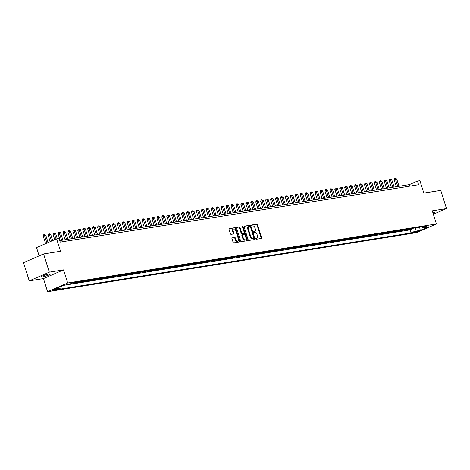 <?xml version="1.0" encoding="UTF-8"?>
<svg xmlns="http://www.w3.org/2000/svg" width="470" height="470" viewBox="0 0 470 470"><rect width="100%" height="100%" fill="white"/><g stroke="black" fill="none" stroke-linecap="round" stroke-linejoin="round"><path stroke-width="0.7" d="M255.739 238.831A0.529 0.335 66.5 0 0 256.232 239.277L261.391 238.454A0.758 0.482 66.5 0 0 261.649 237.661L257.595 224.801A0.758 0.482 66.5 0 0 256.884 224.161L251.726 224.989A0.529 0.335 66.5 0 0 252.043 225.988L252.707 225.882A2.415 1.545 66.5 0 1 254.981 227.921L255.322 228.99A2.415 1.545 66.5 0 1 254.734 231.457A2.415 1.545 66.5 0 1 254.487 231.528L253.824 231.634A0.529 0.335 66.5 0 0 254.141 232.632L254.805 232.527A2.415 1.545 66.5 0 1 257.078 234.565L257.419 235.635A2.415 1.545 66.5 0 1 256.826 238.102A2.415 1.545 66.5 0 1 256.585 238.172L255.915 238.278A0.529 0.335 66.5 0 0 255.739 238.831M42.235 276.995A4.923 0.611 162.5 0 0 47.488 275.526A4.923 0.611 162.5 0 0 50.402 274.004A4.923 0.611 162.5 0 0 49.18 273.975A4.923 0.611 162.5 0 0 43.927 275.443A4.923 0.611 162.5 0 0 41.013 276.965A4.923 0.611 162.5 0 0 42.235 276.995M433.123 213.498A4.923 0.611 162.5 0 0 434.727 212.493A4.923 0.611 162.5 0 0 433.505 212.469A4.923 0.611 162.5 0 0 432.835 212.593M52.893 290.478A2.462 0.306 162.5 0 0 55.519 289.743A2.462 0.306 162.5 0 0 56.976 288.985A2.462 0.306 162.5 0 0 56.365 288.974A2.462 0.306 162.5 0 0 53.739 289.702A2.462 0.306 162.5 0 0 52.282 290.466A2.462 0.306 162.5 0 0 52.893 290.478M232.215 237.832A0.758 0.482 66.5 0 0 231.957 238.625L233.096 242.232A0.758 0.482 66.5 0 0 233.807 242.867L239.53 241.95A0.758 0.482 66.5 0 0 239.788 241.157L235.734 228.297A0.758 0.482 66.5 0 0 235.024 227.662L229.301 228.579A0.758 0.482 66.5 0 0 229.037 229.372L230.412 233.725A0.758 0.482 66.5 0 0 231.123 234.366L233.572 233.972A0.758 0.482 66.5 0 0 233.837 233.179L233.155 231.017A2.021 1.293 66.5 0 1 233.649 228.961A2.021 1.293 66.5 0 1 235.746 230.606L238.419 239.071A2.021 1.293 66.5 0 1 237.926 241.133A2.021 1.293 66.5 0 1 235.822 239.488L235.376 238.073A0.758 0.482 66.5 0 0 234.665 237.438L232.074 237.891M433.369 214.285L446.5 208.586L440.76 190.385L423.834 193.094L419.927 180.721L417.46 181.114L418.606 184.757L60.236 242.109L59.085 238.472L56.617 238.866L36.531 247.59L39.145 255.88M49.326 272.154L29.24 280.872L43.451 278.598L63.538 269.874L49.326 272.154L43.587 253.953L60.518 251.244L56.617 238.866M63.538 269.874L67.668 282.981L436.419 223.961L416.332 232.685L47.582 291.7L67.668 282.981M446.5 208.586L432.288 210.86L436.419 223.961M248.184 239.817A0.758 0.482 66.5 0 0 248.894 240.452L254.623 239.536A0.758 0.482 66.5 0 0 254.881 238.742L250.827 225.882A0.758 0.482 66.5 0 0 250.116 225.248L244.388 226.164A0.758 0.482 66.5 0 0 244.13 226.951L248.184 239.817M247.073 240.746L241.351 241.662A0.758 0.482 66.5 0 1 240.64 241.022L236.586 228.162A0.758 0.482 66.5 0 1 236.845 227.368L239.295 226.975A0.758 0.482 66.5 0 1 240.006 227.615L241.65 232.832A0.758 0.482 66.5 0 0 242.361 233.467L243.983 233.208A0.758 0.482 66.5 0 0 244.247 232.415L242.532 226.987A0.529 0.335 66.5 0 1 243.213 226.875L247.338 239.953A0.758 0.482 66.5 0 1 247.073 240.746M29.24 280.872L23.5 262.677L43.587 253.953M73.056 282.699A3.079 2.338 80.9 0 1 72.803 282.834L74.777 282.517L72.797 283.375L75.764 282.899L75.57 282.294M77.996 281.906A3.079 2.338 80.9 0 1 77.744 282.041L79.724 281.724L77.738 282.582L80.705 282.112L80.517 281.507M82.937 281.119A3.079 2.338 80.9 0 1 82.685 281.248L84.665 280.931L82.685 281.794L85.646 281.318L85.458 280.713M87.884 280.326A3.079 2.338 80.9 0 1 87.632 280.461L89.606 280.144L87.626 281.001L90.593 280.525L90.399 279.92M92.825 279.533A3.079 2.338 80.9 0 1 92.572 279.668L94.552 279.35L92.567 280.214L95.533 279.738L95.345 279.133M97.766 278.745A3.079 2.338 80.9 0 1 97.519 278.875L99.493 278.557L97.513 279.421L100.48 278.945L100.286 278.34M102.713 277.952A3.079 2.338 80.9 0 1 102.46 278.087L104.434 277.77L102.454 278.628L105.421 278.152L105.227 277.547M107.654 277.159A3.079 2.338 80.9 0 1 107.401 277.294L109.381 276.977L107.401 277.841L110.362 277.365L110.174 276.76M112.6 276.372A3.079 2.338 80.9 0 1 112.348 276.501L114.322 276.184L112.342 277.047L115.309 276.572L115.115 275.966M117.541 275.579A3.079 2.338 80.9 0 1 117.288 275.714L119.268 275.397L117.283 276.254L120.25 275.778L120.062 275.173M122.482 274.786A3.079 2.338 80.9 0 1 122.229 274.921L124.209 274.603L122.229 275.467L125.19 274.991L125.002 274.386M127.429 273.998A3.079 2.338 80.9 0 1 127.176 274.127L129.15 273.81L127.17 274.674L130.137 274.198L129.943 273.593M132.37 273.205A3.079 2.338 80.9 0 1 132.117 273.34L134.097 273.023L132.111 273.881L135.078 273.405L134.89 272.8M137.31 272.412A3.079 2.338 80.9 0 1 137.058 272.547L139.038 272.23L137.058 273.094L140.025 272.618L139.831 272.012M142.257 271.625A3.079 2.338 80.9 0 1 142.005 271.754L143.979 271.437L141.999 272.3L144.966 271.825L144.772 271.219M147.198 270.832A3.079 2.338 80.9 0 1 146.946 270.967L148.925 270.649L146.94 271.507L149.906 271.031L149.719 270.426M152.145 270.038A3.079 2.338 80.9 0 1 151.892 270.174L153.866 269.856L151.886 270.72L154.853 270.244L154.659 269.639M157.086 269.251A3.079 2.338 80.9 0 1 156.833 269.38L158.813 269.069L156.827 269.927L159.794 269.451L159.606 268.846M162.027 268.458A3.079 2.338 80.9 0 1 161.774 268.593L163.754 268.276L161.774 269.134L164.735 268.664L164.547 268.053M166.973 267.665A3.079 2.338 80.9 0 1 166.721 267.8L168.695 267.483L166.715 268.346L169.682 267.871L169.488 267.266M171.914 266.878A3.079 2.338 80.9 0 1 171.662 267.007L173.642 266.696L171.656 267.553L174.623 267.078L174.435 266.472M176.855 266.085A3.079 2.338 80.9 0 1 176.603 266.22L178.582 265.903L176.603 266.76L179.569 266.29L179.376 265.679M181.802 265.291A3.079 2.338 80.9 0 1 181.549 265.427L183.523 265.109L181.543 265.973L184.51 265.497L184.316 264.892M186.743 264.504A3.079 2.338 80.9 0 1 186.49 264.634L188.47 264.322L186.484 265.18L189.451 264.704L189.263 264.099M191.689 263.711A3.079 2.338 80.9 0 1 191.437 263.846L193.411 263.529L191.431 264.387L194.398 263.917L194.204 263.312M196.63 262.918A3.079 2.338 80.9 0 1 196.378 263.053L198.352 262.736L196.372 263.6L199.339 263.124L199.151 262.519M201.571 262.131A3.079 2.338 80.9 0 1 201.319 262.26L203.299 261.949L201.319 262.806L204.28 262.33L204.092 261.725M206.518 261.338A3.079 2.338 80.9 0 1 206.265 261.473L208.239 261.156L206.26 262.013L209.226 261.543L209.033 260.938M211.459 260.55A3.079 2.338 80.9 0 1 211.206 260.68L213.186 260.362L211.2 261.226L214.167 260.75L213.979 260.145M216.4 259.757A3.079 2.338 80.9 0 1 216.147 259.892L218.127 259.575L216.147 260.433L219.114 259.957L218.92 259.352M221.346 258.964A3.079 2.338 80.9 0 1 221.094 259.099L223.068 258.782L221.088 259.64L224.055 259.17L223.861 258.565M226.287 258.177A3.079 2.338 80.9 0 1 226.035 258.306L228.015 257.989L226.029 258.853L228.996 258.377L228.808 257.772M231.228 257.384A3.079 2.338 80.9 0 1 230.982 257.519L232.956 257.202L230.976 258.059L233.942 257.584L233.749 256.978M236.175 256.591A3.079 2.338 80.9 0 1 235.922 256.726L237.896 256.409L235.917 257.266L238.883 256.796L238.695 256.191M241.116 255.803A3.079 2.338 80.9 0 1 240.863 255.933L242.843 255.615L240.863 256.479L243.824 256.003L243.636 255.398M246.063 255.01A3.079 2.338 80.9 0 1 245.81 255.145L247.784 254.828L245.804 255.686L248.771 255.21L248.577 254.605M251.004 254.217A3.079 2.338 80.9 0 1 250.751 254.352L252.731 254.035L250.745 254.899L253.712 254.423L253.524 253.818M255.944 253.43A3.079 2.338 80.9 0 1 255.692 253.559L257.672 253.242L255.692 254.106L258.653 253.63L258.465 253.025M260.891 252.637A3.079 2.338 80.9 0 1 260.639 252.772L262.613 252.455L260.633 253.312L263.6 252.837L263.406 252.231M265.832 251.844A3.079 2.338 80.9 0 1 265.579 251.979L267.559 251.662L265.574 252.525L268.54 252.049L268.352 251.444M270.773 251.056A3.079 2.338 80.9 0 1 270.526 251.186L272.5 250.868L270.52 251.732L273.487 251.256L273.293 250.651M275.72 250.263A3.079 2.338 80.9 0 1 275.467 250.398L277.441 250.081L275.461 250.939L278.428 250.463L278.234 249.858M280.661 249.47A3.079 2.338 80.9 0 1 280.408 249.605L282.388 249.288L280.408 250.152L283.369 249.676L283.181 249.071M285.607 248.683A3.079 2.338 80.9 0 1 285.355 248.812L287.329 248.495L285.349 249.359L288.316 248.883L288.122 248.278M290.548 247.89A3.079 2.338 80.9 0 1 290.296 248.025L292.275 247.708L290.29 248.565L293.257 248.089L293.068 247.484M295.489 247.097A3.079 2.338 80.9 0 1 295.236 247.232L297.216 246.915L295.236 247.778L298.197 247.302L298.009 246.697M300.436 246.309A3.079 2.338 80.9 0 1 300.183 246.439L302.157 246.121L300.177 246.985L303.144 246.509L302.95 245.904M305.377 245.516A3.079 2.338 80.9 0 1 305.124 245.651L307.104 245.334L305.118 246.192L308.085 245.722L307.897 245.111M310.318 244.723A3.079 2.338 80.9 0 1 310.065 244.858L312.045 244.541L310.065 245.405L313.032 244.929L312.838 244.324M315.264 243.936A3.079 2.338 80.9 0 1 315.012 244.065L316.986 243.754L315.006 244.612L317.973 244.136L317.779 243.53M320.205 243.143A3.079 2.338 80.9 0 1 319.953 243.278L321.932 242.961L319.953 243.818L322.913 243.348L322.726 242.737M325.152 242.35A3.079 2.338 80.9 0 1 324.899 242.485L326.873 242.167L324.893 243.031L327.86 242.555L327.666 241.95M330.093 241.562A3.079 2.338 80.9 0 1 329.84 241.692L331.82 241.38L329.834 242.238L332.801 241.762L332.613 241.157M335.034 240.769A3.079 2.338 80.9 0 1 334.781 240.904L336.761 240.587L334.781 241.445L337.742 240.975L337.554 240.37M339.98 239.976A3.079 2.338 80.9 0 1 339.728 240.111L341.702 239.794L339.722 240.658L342.689 240.182L342.495 239.577M344.921 239.189A3.079 2.338 80.9 0 1 344.669 239.318L346.649 239.007L344.663 239.864L347.63 239.389L347.442 238.784M349.862 238.396A3.079 2.338 80.9 0 1 349.61 238.531L351.589 238.214L349.61 239.071L352.576 238.601L352.382 237.996M354.809 237.603A3.079 2.338 80.9 0 1 354.556 237.738L356.53 237.421L354.55 238.284L357.517 237.808L357.323 237.203M359.75 236.815A3.079 2.338 80.9 0 1 359.497 236.945L361.477 236.633L359.491 237.491L362.458 237.015L362.27 236.41M364.697 236.022A3.079 2.338 80.9 0 1 364.444 236.157L366.418 235.84L364.438 236.698L367.405 236.228L367.211 235.623M369.637 235.235A3.079 2.338 80.9 0 1 369.385 235.364L371.365 235.047L369.379 235.911L372.346 235.435L372.158 234.83M374.578 234.442A3.079 2.338 80.9 0 1 374.326 234.577L376.305 234.26L374.326 235.118L377.287 234.642L377.099 234.037M379.525 233.649A3.079 2.338 80.9 0 1 379.272 233.784L381.246 233.467L379.267 234.324L382.233 233.854L382.039 233.249M384.466 232.862A3.079 2.338 80.9 0 1 384.213 232.991L386.193 232.674L384.207 233.537L387.174 233.061L386.986 232.456M389.407 232.068A3.079 2.338 80.9 0 1 389.154 232.204L391.134 231.886L389.154 232.744L392.121 232.268L391.927 231.663M394.353 231.275A3.079 2.338 80.9 0 1 394.101 231.41L396.075 231.093L394.095 231.951L397.062 231.481L396.868 230.876M399.294 230.488A3.079 2.338 80.9 0 1 399.042 230.617L401.022 230.3L399.036 231.164L402.003 230.688L401.815 230.083M404.241 229.695A3.079 2.338 80.9 0 1 403.988 229.83L405.963 229.513L403.983 230.371L406.95 229.895L408.929 229.037A3.079 2.338 -99.1 0 0 409.182 228.902M406.756 229.29L406.95 229.895M417.701 231.158L416.614 231.328A2.385 0.294 162.5 0 0 414.064 232.039A2.385 0.294 162.5 0 0 412.654 232.779A2.385 0.294 162.5 0 0 413.248 232.791L414.334 232.621A2.385 0.294 162.5 0 0 416.878 231.91A2.385 0.294 162.5 0 0 418.294 231.17A2.385 0.294 162.5 0 0 417.701 231.158M61.476 286.212L60.912 287.946L57.111 289.596L411.038 232.956L414.834 231.305L415.968 227.815M60.912 287.946L55.478 288.815L63.726 285.231L69.166 284.362L72.968 282.711L426.889 226.07L423.088 227.721L428.522 226.851L420.274 230.435L414.834 231.305M63.391 285.378L410.069 229.895L411.89 229.107L408.923 229.583L410.903 228.72A3.079 2.338 -99.1 0 0 411.156 228.584M403.988 229.83L402.003 230.688M399.042 230.617L397.062 231.481M394.101 231.41L392.121 232.268M389.154 232.204L387.174 233.061M384.213 232.991L382.233 233.854M379.272 233.784L377.287 234.642M374.326 234.577L372.346 235.435M369.385 235.364L367.405 236.228M364.444 236.157L362.458 237.015M359.497 236.945L357.517 237.808M354.556 237.738L352.576 238.601M349.61 238.531L347.63 239.389M344.669 239.318L342.689 240.182M339.728 240.111L337.742 240.975M334.781 240.904L332.801 241.762M329.84 241.692L327.86 242.555M324.899 242.485L322.913 243.348M319.953 243.278L317.973 244.136M315.012 244.065L313.032 244.929M310.065 244.858L308.085 245.722M305.124 245.651L303.144 246.509M300.183 246.439L298.197 247.302M295.236 247.232L293.257 248.089M290.296 248.025L288.316 248.883M285.355 248.812L283.369 249.676M280.408 249.605L278.428 250.463M275.467 250.398L273.487 251.256M270.526 251.186L268.54 252.049M265.579 251.979L263.6 252.837M260.639 252.772L258.653 253.63M255.692 253.559L253.712 254.423M250.751 254.352L248.771 255.21M245.81 255.145L243.824 256.003M240.863 255.933L238.883 256.796M235.922 256.726L233.942 257.584M230.982 257.519L228.996 258.377M226.035 258.306L224.055 259.17M221.094 259.099L219.114 259.957M216.147 259.892L214.167 260.75M211.206 260.68L209.226 261.543M206.265 261.473L204.28 262.33M201.319 262.26L199.339 263.124M196.378 263.053L194.398 263.917M191.437 263.846L189.451 264.704M186.49 264.634L184.51 265.497M181.549 265.427L179.569 266.29M176.603 266.22L174.623 267.078M171.662 267.007L169.682 267.871M166.721 267.8L164.735 268.664M161.774 268.593L159.794 269.451M156.833 269.38L154.853 270.244M151.892 270.174L149.906 271.031M146.946 270.967L144.966 271.825M142.005 271.754L140.025 272.618M137.058 272.547L135.078 273.405M132.117 273.34L130.137 274.198M127.176 274.127L125.19 274.991M122.229 274.921L120.25 275.778M117.288 275.714L115.309 276.572M112.348 276.501L110.362 277.365M107.401 277.294L105.421 278.152M102.46 278.087L100.48 278.945M97.519 278.875L95.533 279.738M92.572 279.668L90.593 280.525M87.632 280.461L85.646 281.318M82.685 281.248L80.705 282.112M77.744 282.041L75.764 282.899M72.803 282.834L70.817 283.692M43.451 278.598L47.582 291.7M417.46 181.114L409.317 184.651L59.755 240.599M409.793 186.167L409.317 184.651M411.702 228.502L411.89 229.107M410.069 229.895L411.038 232.956M421.784 226.887L423.088 227.721M419.622 227.233L420.274 230.435M255.727 238.454L256.044 238.408A2.415 1.545 66.5 0 0 256.285 238.337L256.826 238.102M254.734 231.457L254.188 231.692A2.415 1.545 66.5 0 1 253.947 231.763L253.63 231.81M261.091 238.501A0.758 0.482 66.5 0 0 261.103 237.896L257.049 225.036A0.758 0.482 66.5 0 0 256.338 224.396L251.538 225.165M254.323 239.583A0.758 0.482 66.5 0 0 254.335 238.977L250.281 226.117A0.758 0.482 66.5 0 0 249.57 225.483L244.142 226.352M253.771 238.619A0.529 0.335 66.5 0 0 253.953 238.067L250.393 226.775A0.529 0.335 66.5 0 0 249.893 226.329L249.194 226.446A2.415 1.545 66.5 0 0 248.953 226.517A2.415 1.545 66.5 0 0 248.36 228.978L250.792 236.698A2.415 1.545 66.5 0 0 253.066 238.737L253.771 238.619L253.23 238.86A0.529 0.335 66.5 0 0 253.33 238.813M248.648 226.681A2.415 1.545 66.5 0 0 248.407 226.751A2.415 1.545 66.5 0 0 247.819 229.213L248.36 228.978M253.23 238.86L252.525 238.971A2.415 1.545 66.5 0 1 250.251 236.933L247.819 229.213M236.598 227.556L239.295 226.975M243.583 233.379A0.758 0.482 66.5 0 1 243.442 233.443L241.815 233.702A0.758 0.482 66.5 0 1 241.104 233.067L239.459 227.85A0.758 0.482 66.5 0 0 238.754 227.216M246.779 240.793A0.758 0.482 66.5 0 0 246.791 240.188L242.667 227.11A0.529 0.335 66.5 0 0 242.502 226.816M243.354 238.243A2.021 1.293 66.5 0 0 245.458 239.888A2.021 1.293 66.5 0 0 245.951 237.826L245.011 234.841A0.758 0.482 66.5 0 0 244.3 234.207L242.673 234.465A0.758 0.482 66.5 0 0 242.414 235.258L243.354 238.243L242.814 238.478A2.021 1.293 66.5 0 0 244.917 240.123L245.458 239.888M242.532 234.53L242.132 234.7A0.758 0.482 66.5 0 0 241.874 235.493L242.414 235.258M242.814 238.478L241.874 235.493M237.926 241.133L237.379 241.368A2.021 1.293 66.5 0 1 235.282 239.724L234.836 238.308A0.758 0.482 66.5 0 0 234.125 237.673L231.974 238.02M233.649 228.961L233.102 229.196A2.021 1.293 66.5 0 0 232.609 231.252L233.155 231.017M233.279 234.019A0.758 0.482 66.5 0 0 233.29 233.414L232.609 231.252M239.23 241.997A0.758 0.482 66.5 0 0 239.248 241.392L235.194 228.532A0.758 0.482 66.5 0 0 234.483 227.897L229.055 228.767M399.03 186.296L396.727 179.005L394.136 179.793L396.322 186.731M394.136 179.793L394.618 178.612L395.158 178.377L397.79 186.496M395.158 178.377L396.727 179.005M394.083 187.089L391.786 179.799L389.195 180.586L391.381 187.524M389.195 180.586L389.671 179.405L390.218 179.17L392.849 187.289M390.218 179.17L391.786 179.799M389.142 187.883L386.845 180.592L385.606 180.786L384.248 181.379L386.44 188.311M384.248 181.379L384.73 180.192L385.271 179.957L387.909 188.076M385.271 179.957L386.845 180.592M384.202 188.67L381.899 181.379L379.308 182.166L381.493 189.105M379.308 182.166L379.789 180.985L380.33 180.75L382.962 188.87M380.33 180.75L381.899 181.379M379.255 189.463L376.958 182.172L374.367 182.959L376.552 189.898M374.367 182.959L374.843 181.778L375.389 181.543L378.021 189.663M375.389 181.543L376.958 182.172M374.314 190.256L372.017 182.965L370.777 183.159L369.42 183.752L371.606 190.685M369.42 183.752L369.902 182.566L370.442 182.331L373.074 190.45M370.442 182.331L372.017 182.965M369.367 191.043L367.07 183.752L364.479 184.54L366.665 191.478M364.479 184.54L364.955 183.359L365.501 183.124L368.133 191.243M365.501 183.124L367.07 183.752M364.426 191.836L362.129 184.546L359.532 185.333L361.724 192.271M359.532 185.333L360.014 184.152L360.555 183.917L363.193 192.036M360.555 183.917L362.129 184.546M359.485 192.63L357.182 185.339L355.949 185.533L354.591 186.126L356.777 193.058M354.591 186.126L355.073 184.939L355.614 184.704L358.246 192.823M355.614 184.704L357.182 185.339M354.539 193.417L352.241 186.126L349.651 186.913L351.836 193.851M349.651 186.913L350.127 185.732L350.673 185.497L353.305 193.617M350.673 185.497L352.241 186.126M349.598 194.21L347.301 186.919L344.704 187.706L346.895 194.645M344.704 187.706L345.186 186.525L345.726 186.29L348.364 194.41M345.726 186.29L347.301 186.919M344.657 195.003L342.354 187.712L341.12 187.906L339.763 188.499L341.948 195.432M339.763 188.499L340.245 187.313L340.785 187.078L343.417 195.197M340.785 187.078L342.354 187.712M339.71 195.79L337.413 188.499L334.822 189.287L337.008 196.225M334.822 189.287L335.298 188.106L335.844 187.871L338.476 195.99M335.844 187.871L337.413 188.499M334.769 196.583L332.472 189.292L329.875 190.08L332.061 197.018M329.875 190.08L330.357 188.899L330.898 188.664L333.53 196.783M330.898 188.664L332.472 189.292M329.822 197.376L327.525 190.086L326.292 190.28L324.935 190.873L327.12 197.805M324.935 190.873L325.41 189.686L325.957 189.451L328.589 197.57M325.957 189.451L327.525 190.086M324.882 198.164L322.585 190.873L319.988 191.66L322.179 198.599M319.988 191.66L320.47 190.479L321.01 190.244L323.648 198.363M321.01 190.244L322.585 190.873M319.941 198.957L317.638 191.666L315.047 192.453L317.232 199.392M315.047 192.453L315.529 191.272L316.069 191.037L318.701 199.157M316.069 191.037L317.638 191.666M314.994 199.75L312.697 192.459L311.463 192.653L310.106 193.246L312.291 200.179M310.106 193.246L310.582 192.06L311.128 191.825L313.76 199.944M311.128 191.825L312.697 192.459M310.053 200.537L307.756 193.246L305.159 194.034L307.351 200.972M305.159 194.034L305.641 192.853L306.181 192.618L308.819 200.737M306.181 192.618L307.756 193.246M305.112 201.33L302.809 194.04L300.218 194.827L302.404 201.765M300.218 194.827L300.7 193.646L301.241 193.411L303.873 201.53M301.241 193.411L302.809 194.04M300.166 202.124L297.868 194.833L296.635 195.026L295.278 195.62L297.463 202.552M295.278 195.62L295.753 194.433L296.3 194.198L298.932 202.317M296.3 194.198L297.868 194.833M295.225 202.911L292.928 195.62L290.331 196.407L292.516 203.346M290.331 196.407L290.812 195.226L291.353 194.991L293.991 203.111M291.353 194.991L292.928 195.62M290.278 203.704L287.981 196.413L285.39 197.2L287.575 204.139M285.39 197.2L285.866 196.019L286.412 195.779L289.044 203.904M286.412 195.779L287.981 196.413M285.337 204.497L283.04 197.206L281.8 197.4L280.443 197.993L282.635 204.926M280.443 197.993L280.925 196.807L281.465 196.572L284.103 204.691M281.465 196.572L283.04 197.206M280.396 205.284L278.093 197.993L275.502 198.781L277.688 205.719M275.502 198.781L275.984 197.6L276.524 197.365L279.157 205.484M276.524 197.365L278.093 197.993M275.449 206.077L273.152 198.787L270.561 199.574L272.747 206.512M270.561 199.574L271.037 198.393L271.584 198.152L274.216 206.277M271.584 198.152L273.152 198.787M270.509 206.871L268.211 199.58L266.972 199.774L265.615 200.367L267.806 207.299M265.615 200.367L266.096 199.18L266.637 198.945L269.275 207.064M266.637 198.945L268.211 199.58M265.568 207.658L263.265 200.367L260.674 201.154L262.859 208.093M260.674 201.154L261.156 199.973L261.696 199.738L264.328 207.858M261.696 199.738L263.265 200.367M260.621 208.451L258.324 201.16L255.733 201.947L257.918 208.886M255.733 201.947L256.209 200.766L256.755 200.525L259.387 208.651M256.755 200.525L258.324 201.16M255.68 209.244L253.383 201.953L252.143 202.147L250.786 202.734L252.972 209.673M250.786 202.734L251.268 201.554L251.808 201.319L254.446 209.438M251.808 201.319L253.383 201.953M250.733 210.031L248.436 202.74L245.845 203.528L248.031 210.466M245.845 203.528L246.321 202.347L246.868 202.112L249.5 210.231M246.868 202.112L248.436 202.74M245.792 210.824L243.495 203.534L242.256 203.727L240.899 204.321L243.09 211.253M240.899 204.321L241.38 203.14L241.927 202.899L244.559 211.018M241.927 202.899L243.495 203.534M240.851 211.612L238.549 204.321L235.958 205.108L238.143 212.046M235.958 205.108L236.439 203.927L236.98 203.692L239.612 211.811M236.98 203.692L238.549 204.321M235.905 212.405L233.608 205.114L231.017 205.901L233.202 212.839M231.017 205.901L231.493 204.72L232.039 204.485L234.671 212.605M232.039 204.485L233.608 205.114M230.964 213.198L228.667 205.907L227.427 206.101L226.07 206.694L228.261 213.627M226.07 206.694L226.552 205.508L227.092 205.273L229.73 213.392M227.092 205.273L228.667 205.907M226.023 213.985L223.72 206.694L221.129 207.482L223.315 214.42M221.129 207.482L221.611 206.301L222.151 206.066L224.783 214.185M222.151 206.066L223.72 206.694M221.076 214.778L218.779 207.487L216.188 208.275L218.374 215.213M216.188 208.275L216.664 207.094L217.211 206.859L219.843 214.978M217.211 206.859L218.779 207.487M216.135 215.571L213.838 208.28L212.599 208.474L211.242 209.068L213.433 216M211.242 209.068L211.723 207.881L212.264 207.646L214.902 215.765M212.264 207.646L213.838 208.28M211.195 216.359L208.892 209.068L206.301 209.855L208.486 216.793M206.301 209.855L206.776 208.674L207.323 208.439L209.955 216.558M207.323 208.439L208.892 209.068M206.248 217.152L203.951 209.861L201.36 210.648L203.545 217.587M201.36 210.648L201.836 209.467L202.382 209.232L205.014 217.351M202.382 209.232L203.951 209.861M201.307 217.945L199.004 210.654L197.77 210.848L196.413 211.441L198.599 218.374M196.413 211.441L196.895 210.255L197.435 210.02L200.067 218.139M197.435 210.02L199.004 210.654M196.36 218.732L194.063 211.441L191.472 212.229L193.658 219.167M191.472 212.229L191.948 211.048L192.494 210.813L195.126 218.932M192.494 210.813L194.063 211.441M191.419 219.525L189.122 212.234L186.525 213.022L188.717 219.96M186.525 213.022L187.007 211.841L187.548 211.606L190.186 219.725M187.548 211.606L189.122 212.234M186.478 220.318L184.175 213.028L182.942 213.221L181.584 213.815L183.77 220.747M181.584 213.815L182.066 212.628L182.607 212.393L185.239 220.512M182.607 212.393L184.175 213.028M181.532 221.106L179.234 213.815L176.644 214.602L178.829 221.54M176.644 214.602L177.12 213.421L177.666 213.186L180.298 221.305M177.666 213.186L179.234 213.815M176.591 221.899L174.294 214.608L171.697 215.395L173.888 222.334M171.697 215.395L172.179 214.214L172.719 213.979L175.357 222.099M172.719 213.979L174.294 214.608M171.65 222.692L169.347 215.401L168.113 215.595L166.756 216.188L168.942 223.121M166.756 216.188L167.238 215.001L167.778 214.767L170.41 222.886M167.778 214.767L169.347 215.401M166.703 223.479L164.406 216.188L161.815 216.976L164.001 223.914M161.815 216.976L162.291 215.795L162.837 215.56L165.469 223.679M162.837 215.56L164.406 216.188M161.762 224.272L159.465 216.981L156.868 217.769L159.054 224.707M156.868 217.769L157.35 216.588L157.891 216.353L160.523 224.472M157.891 216.353L159.465 216.981M156.816 225.065L154.518 217.775L153.285 217.968L151.928 218.562L154.113 225.494M151.928 218.562L152.403 217.375L152.95 217.14L155.582 225.259M152.95 217.14L154.518 217.775M151.875 225.853L149.578 218.562L146.981 219.349L149.172 226.287M146.981 219.349L147.463 218.168L148.003 217.933L150.641 226.052M148.003 217.933L149.578 218.562M146.934 226.646L144.631 219.355L142.04 220.142L144.225 227.081M142.04 220.142L142.522 218.961L143.062 218.726L145.694 226.846M143.062 218.726L144.631 219.355M141.987 227.439L139.69 220.148L138.456 220.342L137.099 220.935L139.285 227.868M137.099 220.935L137.575 219.749L138.121 219.513L140.753 227.633M138.121 219.513L139.69 220.148M137.046 228.226L134.749 220.935L132.152 221.722L134.344 228.661M132.152 221.722L132.634 220.542L133.175 220.307L135.812 228.426M133.175 220.307L134.749 220.935M132.105 229.019L129.802 221.728L127.211 222.516L129.397 229.454M127.211 222.516L127.693 221.335L128.234 221.094L130.866 229.219M128.234 221.094L129.802 221.728M127.159 229.812L124.861 222.522L123.628 222.715L122.271 223.309L124.456 230.241M122.271 223.309L122.746 222.122L123.293 221.887L125.925 230.006M123.293 221.887L124.861 222.522M122.218 230.6L119.921 223.309L117.324 224.096L119.509 231.034M117.324 224.096L117.806 222.915L118.346 222.68L120.978 230.799M118.346 222.68L119.921 223.309M117.271 231.393L114.974 224.102L112.383 224.889L114.568 231.828M112.383 224.889L112.859 223.708L113.405 223.467L116.037 231.593M113.405 223.467L114.974 224.102M112.33 232.186L110.033 224.895L108.793 225.089L107.436 225.682L109.627 232.615M107.436 225.682L107.918 224.496L108.458 224.261L111.096 232.38M108.458 224.261L110.033 224.895M107.389 232.973L105.086 225.682L102.495 226.47L104.681 233.408M102.495 226.47L102.977 225.289L103.517 225.054L106.15 233.173M103.517 225.054L105.086 225.682M102.442 233.766L100.145 226.475L97.554 227.263L99.74 234.201M97.554 227.263L98.03 226.082L98.577 225.841L101.209 233.966M98.577 225.841L100.145 226.475M97.502 234.559L95.204 227.268L93.965 227.462L92.608 228.05L94.799 234.988M92.608 228.05L93.089 226.869L93.63 226.634L96.268 234.753M93.63 226.634L95.204 227.268M92.561 235.347L90.258 228.056L87.667 228.843L89.852 235.781M87.667 228.843L88.148 227.662L88.689 227.427L91.321 235.546M88.689 227.427L90.258 228.056M87.614 236.14L85.317 228.849L84.083 229.043L82.726 229.636L84.911 236.569M82.726 229.636L83.202 228.455L83.748 228.214L86.38 236.334M83.748 228.214L85.317 228.849M82.673 236.927L80.376 229.636L77.779 230.423L79.965 237.362M77.779 230.423L78.261 229.243L78.801 229.008L81.439 237.127M78.801 229.008L80.376 229.636M77.726 237.72L75.429 230.429L72.838 231.216L75.024 238.155M72.838 231.216L73.314 230.036L73.861 229.801L76.492 237.92M73.861 229.801L75.429 230.429M72.785 238.513L70.488 231.222L69.249 231.416L67.892 232.01L70.083 238.942M67.892 232.01L68.373 230.823L68.914 230.588L71.552 238.707M68.914 230.588L70.488 231.222M67.845 239.3L65.541 232.01L62.951 232.797L65.136 239.735M62.951 232.797L63.432 231.616L63.973 231.381L66.605 239.5M63.973 231.381L65.541 232.01M62.898 240.094L60.601 232.803L58.01 233.59L60.195 240.528M58.01 233.59L58.486 232.409L59.032 232.174L61.664 240.293M59.032 232.174L60.601 232.803M57.287 238.76L55.66 233.596L54.42 233.79L53.063 234.383L54.737 239.682M53.063 234.383L53.545 233.196L54.085 232.961L56.095 239.095M54.085 232.961L55.66 233.596M52.669 240.581L50.713 234.383L48.122 235.17L50.167 241.668M48.122 235.17L48.604 233.989L49.144 233.755L51.524 241.075M49.144 233.755L50.713 234.383M48.099 242.567L45.772 235.176L43.181 235.964L45.602 243.648M43.181 235.964L43.657 234.783L44.203 234.548L46.959 243.061M44.203 234.548L45.772 235.176M408.929 229.037L410.903 228.72M414.14 232.016L414.334 232.621M413.13 232.427L413.248 232.791M256.044 238.408L256.585 238.172M253.947 231.763L254.487 231.528M256.338 224.396L256.884 224.161M257.049 225.036L257.595 224.801M261.103 237.896L261.649 237.661M249.57 225.483L250.116 225.248M250.281 226.117L250.827 225.882M254.335 238.977L254.881 238.742M250.251 236.933L250.792 236.698M252.525 238.971L253.066 238.737M239.459 227.85L240.006 227.615M241.104 233.067L241.65 232.832M241.815 233.702L242.361 233.467M243.442 233.443L243.983 233.208M242.667 227.11L243.213 226.875M246.791 240.188L247.338 239.953M234.125 237.673L234.665 237.438M234.836 238.308L235.376 238.073M235.282 239.724L235.822 239.488M233.29 233.414L233.837 233.179M234.483 227.897L235.024 227.662M235.194 228.532L235.734 228.297M239.248 241.392L239.788 241.157M253.283 238.842L253.824 238.607M248.407 226.751L248.953 226.517M243.519 233.42L244.059 233.185M242.056 234.724L242.602 234.489"/></g></svg>
